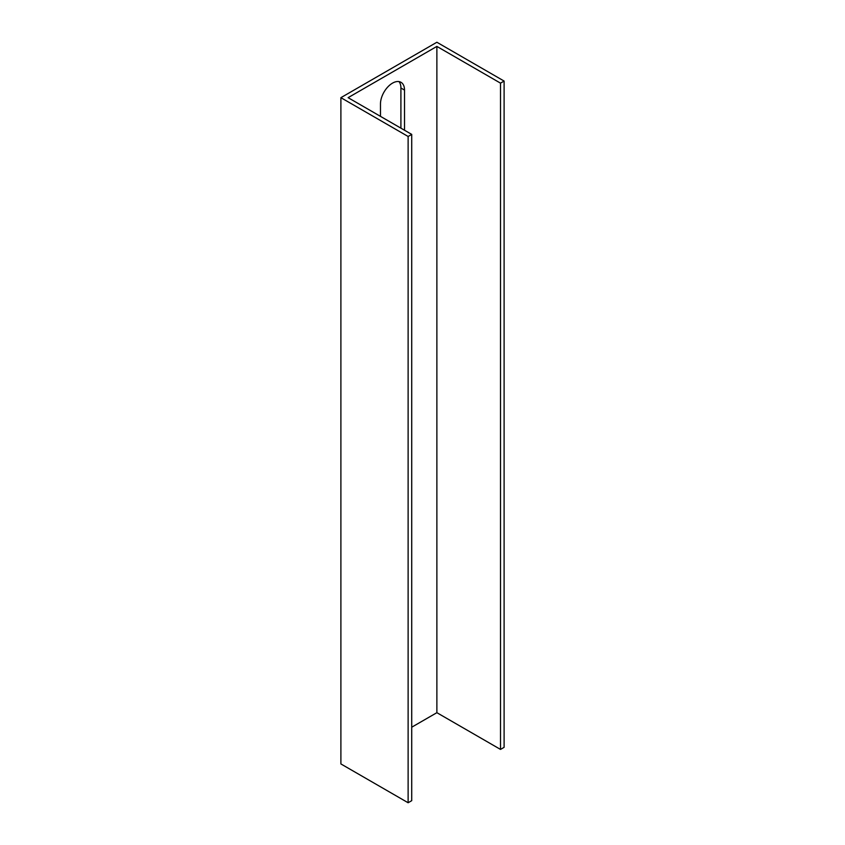 <?xml version="1.0" encoding="UTF-8"?>
<svg xmlns="http://www.w3.org/2000/svg" width="845" height="845" viewBox="0 0 845 845"><rect width="100%" height="100%" fill="white"/><g stroke="black" fill="none" stroke-linecap="round" stroke-linejoin="round"><path stroke-width="1.27" d="M340.894 97.671L340.894 763.933L408.124 802.75L408.124 136.478L340.894 97.671L436.876 42.25L504.106 81.067L504.106 747.329L500.504 749.42L436.876 712.684L411.726 727.207M400.91 128.155L400.91 88.007A16.995 9.813 120 0 0 398.998 81.595M408.124 802.75L411.726 800.669L411.726 134.397L348.108 97.671L436.876 46.412L436.876 712.684M380.472 116.356L380.472 103.967A16.995 9.813 -60 0 1 387.897 86.855A16.995 9.813 -60 0 1 400.995 82.303A16.995 9.813 -60 0 1 404.512 90.088L404.512 130.236M436.876 46.412L500.504 83.148L500.504 749.42M504.106 81.067L500.504 83.148M408.124 136.478L411.726 134.397M404.512 90.088L400.91 88.007"/></g></svg>
